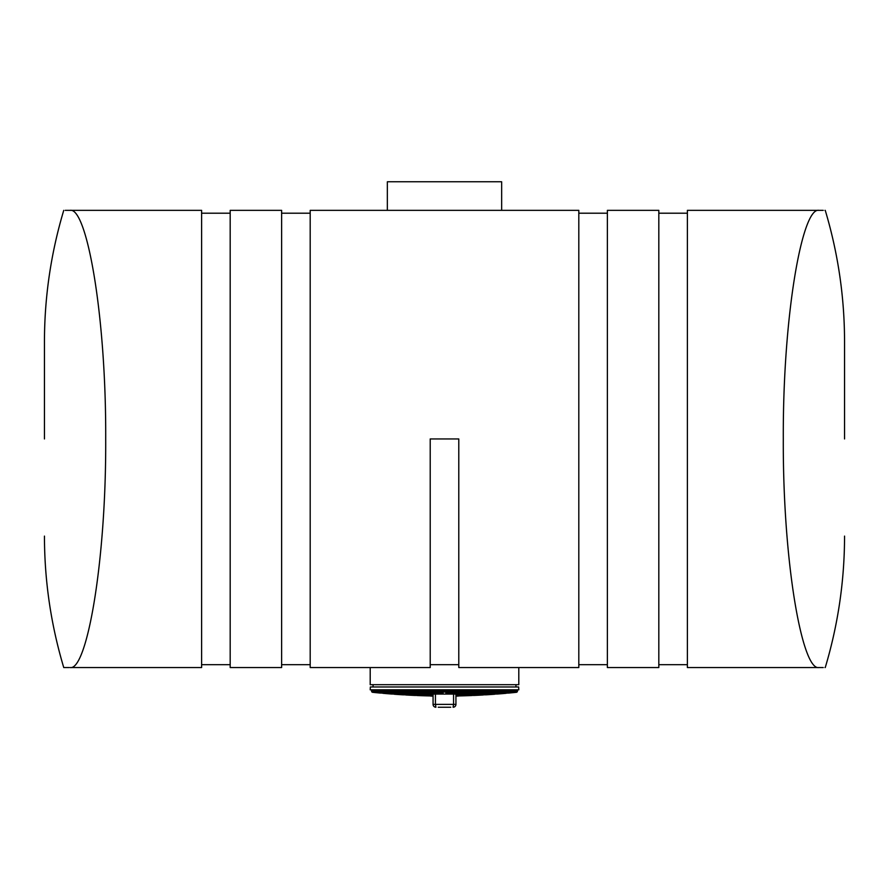 <?xml version="1.0" encoding="UTF-8"?>
<svg xmlns="http://www.w3.org/2000/svg" width="889" height="889" viewBox="0 0 889 889"><rect width="100%" height="100%" fill="white"/><g stroke="black" fill="none" stroke-linecap="round" stroke-linejoin="round"><path stroke-width="1.33" d="M44.45 438.944L44.45 341.787L44.45 438.944M70.187 210.349C86.778 207.337 106.224 315.239 105.702 438.944C106.236 562.026 86.855 670.595 70.187 667.55L201.614 667.55L201.614 210.349L70.187 210.349C61.574 210.349 61.574 210.349 70.187 210.349L65.264 210.349M844.55 438.944L844.55 341.787L844.55 438.944M818.813 210.349L687.386 210.349L687.386 667.55L818.813 667.55C802.222 670.55 782.776 562.648 783.298 438.944C782.764 315.873 802.145 207.293 818.813 210.349C827.426 210.349 827.426 210.349 818.813 210.349L823.247 210.349M824.992 210.349L825.248 210.349C838.083 253.221 844.517 297.037 844.55 341.787M370.202 667.55L370.202 684.697L518.798 684.697L518.798 667.55M430.209 667.55L430.209 438.944L458.791 438.944L458.791 667.55L578.806 667.55L578.806 210.349L310.194 210.349L310.194 667.55L430.209 667.55M430.209 664.694L458.791 664.694M310.194 213.204L281.624 213.204M281.624 664.694L310.194 664.694M387.348 210.349L387.348 181.767L501.652 181.767L501.652 210.349M607.376 213.204L578.806 213.204M578.806 664.694L607.376 664.694M281.624 667.55L281.624 210.349L230.184 210.349L230.184 667.55L281.624 667.55M607.376 210.349L607.376 667.55L658.816 667.55L658.816 210.349L607.376 210.349M230.184 213.204L201.614 213.204M201.614 664.694L230.184 664.694M687.386 213.204L658.816 213.204M658.816 664.694L687.386 664.694M69.264 667.55L65.264 667.55M64.853 667.55L64.219 667.55M64.008 667.55L63.752 667.55C50.917 624.667 44.483 580.861 44.45 536.1M70.187 667.55C61.574 667.55 61.574 667.55 70.187 667.55M818.813 667.55C827.426 667.55 827.426 667.55 818.813 667.55L823.247 667.55M844.55 536.1C844.517 580.861 838.083 624.667 825.248 667.55L824.992 667.55M518.643 686.975L370.357 686.975L370.202 689.831L518.798 689.831L518.643 686.975M438.255 707.233L450.212 707.233M517.365 689.908L371.635 689.908L371.569 691.109L517.431 691.109L517.365 689.908L518.798 689.831M516.987 692.064L516.987 692.064A1.145 1.145 0 0 0 517.431 691.109M372.013 692.064L372.013 692.064A1.145 1.145 0 0 1 371.569 691.109M399.972 693.198L382.959 693.198A685.686 685.686 0 0 1 381.337 693.053A685.686 685.686 0 0 0 382.959 693.198L382.959 693.32A685.797 685.797 0 0 0 391.538 694.031L406.04 694.031A685.797 484.927 -90 0 1 399.972 693.32L399.972 693.198A685.686 484.849 -90 0 1 397.95 692.942L380.103 693.053A685.797 685.797 0 0 1 372.602 692.309L372.024 692.075M397.95 693.053L392.249 692.075L399.972 693.053L443.066 693.053L443.066 692.075L444.5 692.064L445.934 692.075L445.934 693.053L489.028 693.053L494.74 692.075L496.351 692.309L491.05 693.053L508.897 693.053A685.797 685.797 0 0 0 516.398 692.309L516.976 692.075M450.779 707.233L438.221 707.233M455.935 704.366L455.935 694.098L453.568 694.087L453.568 704.366L455.935 704.366A2.856 2.856 0 0 1 453.068 707.233A2.856 2.856 0 0 0 455.935 704.366A2.856 2.856 0 0 1 453.068 707.233A2.856 2.856 0 0 0 455.935 704.366A2.856 2.856 0 0 1 453.068 707.233L453.568 704.366L435.432 704.366L435.932 707.233A2.856 2.856 0 0 1 433.065 704.366A2.856 2.856 0 0 0 435.932 707.233A2.856 2.856 0 0 1 433.065 704.366L433.065 694.253L410.085 694.253L416.141 694.82A685.63 484.816 90 0 0 418.163 694.976L424.231 695.42A685.686 484.849 -90 0 1 422.208 695.309L422.208 695.42A685.797 484.927 -90 0 1 416.141 694.987L416.141 694.876A685.686 484.849 -90 0 1 414.13 694.709L414.13 694.82A685.797 484.927 -90 0 1 408.062 694.253L408.062 694.131A685.686 484.849 -90 0 1 406.04 693.92L406.04 694.031M392.249 692.075A685.63 484.816 90 0 0 415.663 694.787M425.153 695.42A685.63 484.816 90 0 0 426.253 695.476M424.231 695.542L417.274 695.542A685.797 685.797 0 0 0 430.254 695.931L433.065 695.931A685.797 484.927 -90 0 1 424.231 695.542L426.253 695.542A685.797 484.927 -90 0 0 433.065 695.854M455.935 695.931L458.746 695.931A685.797 685.797 0 0 0 471.726 695.542L471.726 695.431A685.686 685.686 0 0 0 471.859 695.42A685.686 685.686 0 0 1 471.726 695.431L464.769 695.542A685.797 484.927 90 0 1 455.935 695.92M462.747 695.476A685.63 484.816 -90 0 0 463.847 695.42M471.492 694.82A685.686 484.849 90 0 1 470.837 694.876L470.837 694.987A685.63 484.816 -90 0 0 472.815 694.82L478.915 694.131A685.686 484.849 90 0 0 479.882 694.031M473.337 694.787A685.63 484.816 -90 0 0 496.751 692.075M487.005 693.198L445.934 693.053L445.934 694.031L480.938 694.031L487.005 693.198A685.686 484.849 90 0 0 488.161 693.053M443.066 692.075L394.672 692.309M417.508 694.82A685.686 484.849 -90 0 0 418.163 694.876L433.065 694.987M409.118 694.031A685.686 484.849 -90 0 0 410.085 694.131L410.085 694.253M443.066 693.053L443.066 694.031L408.062 694.031L401.995 693.198A685.686 484.849 -90 0 1 400.839 693.053M417.274 695.542L417.274 695.431A685.686 685.686 0 0 1 417.141 695.42A685.686 685.686 0 0 0 417.274 695.431L424.231 695.431M422.208 695.42L414.407 695.42A685.797 685.797 0 0 1 405.829 694.987L405.829 694.876A685.686 685.686 0 0 1 404.906 694.82A685.686 685.686 0 0 0 405.829 694.876L416.141 694.876M414.13 694.82L402.973 694.82A685.797 685.797 0 0 1 394.394 694.253L394.394 694.131A685.686 685.686 0 0 1 393.038 694.031A685.686 685.686 0 0 0 394.394 694.131L408.062 694.131M484.094 694.82A685.686 685.686 0 0 1 483.172 694.876A685.686 685.686 0 0 0 484.094 694.82M495.962 694.031A685.686 685.686 0 0 1 494.606 694.131A685.686 685.686 0 0 0 495.962 694.031M507.663 693.053A685.686 685.686 0 0 1 506.041 693.198A685.686 685.686 0 0 0 507.663 693.053M506.041 693.32L489.028 693.32A685.797 484.927 90 0 1 482.96 694.031L497.462 694.031A685.797 685.797 0 0 0 506.041 693.32L489.028 693.32M494.606 694.253L480.938 694.253A685.797 484.927 90 0 1 474.87 694.82L486.027 694.82A685.797 685.797 0 0 0 494.606 694.253L480.938 694.253M483.172 694.987L472.859 694.987A685.797 484.927 90 0 1 466.792 695.42L474.593 695.42A685.797 685.797 0 0 0 483.172 694.987L472.859 694.987M471.726 695.542L464.769 695.542M466.792 695.42L466.792 695.309A685.686 484.849 90 0 1 464.769 695.431L470.837 694.987L455.935 694.987M474.87 694.82L474.87 694.709A685.686 484.849 90 0 1 472.859 694.876M482.96 694.031L482.96 693.92A685.686 484.849 90 0 1 480.938 694.131M491.05 693.053L491.05 692.942A685.686 484.849 90 0 1 489.028 693.198M462.836 695.42A685.686 484.849 90 0 1 462.747 695.431L462.747 695.542A685.797 484.927 90 0 1 455.935 695.854M435.432 694.087L433.076 694.087L433.065 704.366L435.432 704.366L435.432 694.087L453.568 694.087M418.163 694.876L433.065 694.876M433.065 695.542L426.253 695.542M401.995 693.198L443.066 693.198M443.066 693.32L401.995 693.32M410.085 694.131L433.065 694.098M416.141 694.82L433.065 694.82M399.972 693.32L382.959 693.32M408.062 694.253L394.394 694.253M416.141 694.987L405.829 694.987M433.065 696.087L430.776 696.087A685.797 685.797 0 0 0 433.065 696.131L433.065 704.366M462.747 695.542L455.935 695.542M464.769 695.42L462.747 695.431M455.935 694.876L470.837 694.876M455.935 694.82L472.859 694.82M478.915 694.253L455.935 694.253M455.935 694.131L478.915 694.131M487.005 693.32L445.934 693.32M455.935 696.087L458.502 695.809M372.602 692.309L392.649 692.309M445.934 692.309L494.328 692.309M496.351 692.309L516.398 692.309M63.752 210.349C50.917 253.221 44.483 297.037 44.45 341.787M371.635 689.908L370.202 689.831M373.058 684.697L373.058 686.975M515.942 684.697L515.942 686.975M455.935 696.131A685.797 685.797 0 0 0 458.224 696.087"/></g></svg>
